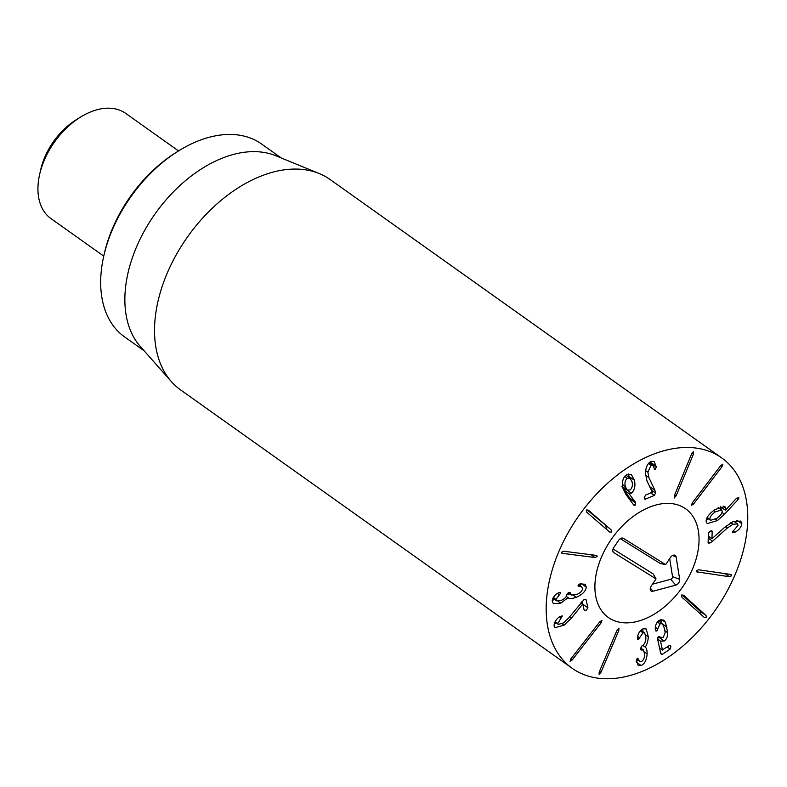 <?xml version="1.0" encoding="UTF-8"?>
<svg xmlns="http://www.w3.org/2000/svg" width="787" height="787" viewBox="0 0 787 787"><rect width="100%" height="100%" fill="white"/><g stroke="black" fill="none" stroke-linecap="round" stroke-linejoin="round"><path stroke-width="1.18" d="M696.249 571.214L697.538 572.129L696.338 570.713L698.551 569.788L730.415 574.372L731.615 575.789L729.401 576.714L696.633 571.815M730.415 574.372L731.32 574.677M681.955 597.244L681.572 595.129L683.578 595.188L706.028 615.503L706.411 617.618L704.404 617.569L681.955 597.244M700.627 614.145L700.656 611.686L681.985 594.785M667.73 632.758C667.71 636.634 666.54 639.378 664.198 641.002L660.519 641.139L662.438 649.885L669.363 645.517L670.888 646.53L670.14 649.068L662.142 654.469L660.736 653.485L657.647 639.349L658.316 636.653L663.116 637.667L665.153 632.837L664.592 628.764L662.467 623.717L659.978 623.835L656.86 630.977L655.355 629.994L655.266 629.118C655.197 625.331 656.515 622.389 659.211 620.284L663.677 620.038L665.487 622.33L667.73 632.758L664.985 630.8M655.896 631.026L656.86 630.977L655.325 629.885M659.939 637.145L658.817 636.457M660.736 653.466L662.142 654.469L661.287 654.548M669.363 645.517L670.298 645.448M660.519 641.139L657.588 639.054M660.873 641.346L657.578 638.955M664.198 641.002L658.827 637.185L659.319 636.821M657.607 637.775L658.827 637.185M661.542 623.058L660.568 619.595M648.37 636.949C647.809 642.005 646.747 645.35 645.153 646.983L645.143 647.081C646.481 647.908 647.14 650.17 647.121 653.879C646.678 659.899 644.701 663.795 641.179 665.566L638.218 665.418L636.299 660.568L637.519 658.188L639.654 661.434L641.326 661.513C643.323 660.549 644.445 658.257 644.691 654.636L643.5 650.042L641.641 649.993L640.559 648.429L642.044 645.842C644.327 644.74 645.625 642.084 645.94 637.873L644.701 632.925L642.969 632.827L638.287 639.654L637.381 637.096C638.326 633.014 640.244 630.239 643.146 628.764L646.186 628.98L648.37 636.949L645.802 635.129M637.677 639.595L638.287 639.654L637.313 638.955M639.516 637.677L637.598 636.309M642.969 632.827L640.284 630.918M640.628 649.275L641.641 649.993L640.992 649.973M641.798 649.934L640.598 649.068M638.532 659.28L637.224 658.355M637.519 658.188L638.05 658.237M641.179 665.566L636.467 662.221M647.121 653.879L644.553 652.059M636.358 661.483L638.001 660.263M645.143 647.081L642.812 645.419M641.759 648.803L641.444 646.166M645.153 646.983L642.881 645.37M643.018 631.735L642.772 628.931M618.877 628.124L618.818 630.476L600.973 672.305L599.123 674.41L599.182 672.059L617.028 630.239L619.054 628.193M599.773 621.799L601.947 620.392L601.042 622.92L572.257 659.88L570.083 661.296L570.988 658.758L599.773 621.799M561.082 618.011L557.816 623.53L558.367 624.416L563.531 622.901L568.824 617.834L584.003 599.615L586.01 599.497L587.909 607.839L586.305 610.181L584.21 610.368L582.764 603.993L571.51 618.041L564.082 625.153L555.11 627.652L554.137 626.147C553.999 622.822 555.819 619.635 559.596 616.605L562.41 615.896L561.082 618.011L559.37 616.801M557.816 623.53L555.16 621.651M554.255 623.737L556.183 622.861M582.665 604.062L580.914 602.812M582.764 603.993L580.983 602.734M582.488 603.796L581.967 601.524M586.285 587.151C585.735 591.204 582.41 594.578 576.3 597.274C571.736 598.799 569.021 598.927 568.145 597.658L560.757 603.137L553.32 603.649L552.179 600.855C552.671 597.687 554.599 595.1 557.963 593.113L558.996 592.562L560.737 593.044L555.966 599.261L556.606 600.815L561.072 600.451C564.653 598.868 566.551 596.969 566.758 594.765L568.716 592.562L570.545 593.073L571.273 595.051L576.458 594.638C580.147 593.093 582.164 591.116 582.508 588.715L581.8 586.945L578.012 585.862L579.921 583.875L585.115 584.239L586.285 587.151L581.229 583.561M579.36 586.531L578.061 585.607M578.229 586.354L578.012 585.862M570.536 593.28L569.286 592.385M570.319 592.454L570.545 593.073L569.532 592.345M555.966 599.261L553.359 597.412M559.272 594.775L557.412 593.457M560.521 592.483L560.737 593.044L559.783 592.365M560.757 603.137L558.003 601.179M552.248 600.284L554.815 599.546M568.047 597.697L566.256 596.428M568.45 597.943L566.296 596.349M576.3 597.274L573.713 595.434M566.768 594.618L569.67 593.91M580.235 585.843L580.885 583.6M595.946 555.169L597.166 556.557L594.962 557.511L561.869 553.281L561.584 552.199L563.797 551.244L596.88 555.474M611.253 529.917L611.676 532.012L609.65 532.002L586.758 512.258L586.335 510.163L588.351 510.183L611.253 529.917L586.905 509.74M605.724 528.618L606.305 528.195L605.882 526.1M715.245 511.924C711.418 514.737 709.648 517.236 709.923 519.44L710.504 520.335L716.829 518.348C720.646 515.554 722.417 513.065 722.132 510.881L721.541 509.976L715.245 511.924L713.425 510.635M709.923 519.44L707.179 517.492M724.493 514.226L717.449 520.551L707.257 523.601L706.244 522.017C705.575 518.544 708.457 514.383 714.881 509.553L724.827 506.562L725.712 507.89L725.516 510.212L735.737 499.096L736.878 498.092L738.944 497.856L738.058 499.617L724.493 514.226L722.033 512.475M717.449 520.551L715.531 519.184M720.331 509.11L721.728 507.605M738.058 499.617L736.416 498.446M725.407 510.222L720.321 506.602M725.712 507.89L723.164 506.08M706.264 519.843L708.487 518.899M712.609 541.19L709.864 543.079L708.103 542.607L708.398 533.055L710.317 531.028L712.176 531.471L711.96 538.761L724.935 527.083L733.002 521.702L740.705 521.092L741.836 523.67C741.187 527.29 738.875 530.153 734.901 532.258L732.313 532.169L738.049 525.362L737.429 523.876L732.953 524.29L727.208 528.126L712.609 541.19L708.241 538.082M732.549 532.769L732.313 532.169M734.901 532.258L733.061 530.95M741.836 523.67L737.37 520.492M735.688 522.637L736.376 520.64M711.96 538.761L708.3 536.163M711.94 530.891L712.176 531.471L711.202 530.772M708.359 543.187L708.103 542.607M693.613 503.936L691.448 505.372L692.314 502.844L720.754 465.57L722.919 464.133L722.043 466.661L693.613 503.936L692.235 502.952M674.292 498.023L674.311 495.682L691.655 453.804L693.485 451.669L693.465 454.001L676.122 495.889L674.105 497.955M654.951 490.419L655.551 493.046L654.322 495.446L645.389 499.125L644.307 497.571L645.537 495.072L652.364 492.259L646.983 480.995L645.409 473.194C645.783 467.163 647.701 463.209 651.154 461.33L654.204 461.487L656.299 467.114L655.04 469.632L652.767 465.412L651.095 465.333L647.849 472.151L648.96 477.709L654.951 490.419L649.737 486.71M651.095 465.333L648.478 463.474M654.125 468.973L654.499 469.583M650.839 464.045L650.76 461.516M656.269 466.347L650.898 462.53M644.366 498.397L645.389 499.125L644.74 499.106M654.322 495.446L650.77 492.918M627.278 478.319C625.183 480.031 624.524 482.746 625.281 486.494L627.259 490.075L630.033 489.927C632.148 488.235 632.827 485.52 632.069 481.792L630.072 478.191L627.278 478.319L624.701 476.489M625.281 486.494L622.428 484.458M635.257 501.958L635.709 502.962L635.03 505.441L633.732 505.057L625.822 494.285L622.92 488.166C621.75 481.919 622.93 477.473 626.442 474.817L631.381 474.62L634.489 480.326C635.571 486.346 634.509 490.616 631.302 493.124L629.187 493.872L635.257 501.958L629.885 498.141L623.816 490.045L626.058 489.219M630.367 500.473L629.885 498.141M629.187 493.872L623.816 490.045M629.226 493.734L623.855 489.917M631.302 493.124L625.931 489.307M634.489 480.326L629.118 476.509L628.292 473.971M629.344 477.67L629.118 476.509M632.915 503.936L635.03 505.441L633.732 505.057M555.897 558.967A129.048 82.95 -54.6 0 1 721.748 457.945A129.048 82.95 -54.6 0 1 714.576 611.184A129.048 82.95 -54.6 0 1 572.198 668.301A129.048 82.95 -54.6 0 1 555.897 558.967M694.026 565.273A66.679 42.862 -54.6 0 1 608.341 617.47A66.679 42.862 -54.6 0 1 612.04 538.288A66.679 42.862 -54.6 0 1 685.605 508.786A66.679 42.862 -54.6 0 1 694.026 565.273M178.364 151.035L176.219 152.383A113.997 73.27 125.4 0 0 109.944 234.87A113.997 73.27 125.4 0 0 104.356 253.463L103.795 255.932A118.296 76.034 -54.6 0 1 109.6 236.651A118.296 76.034 -54.6 0 1 178.364 151.035A118.296 76.034 -54.6 0 1 261.628 144.041L281.185 157.941M144.1 350.776L124.543 336.866A118.296 76.034 -54.6 0 1 103.795 255.932M171.379 381.616L140.302 346.477A118.296 76.034 -54.6 0 1 155.285 213.582A118.296 76.034 -54.6 0 1 275.873 155.767L319.276 173.573A129.048 82.95 125.4 0 0 164.257 280.556A129.048 82.95 125.4 0 0 171.379 381.616A129.048 82.95 125.4 0 0 180.557 389.89L572.198 668.301M721.748 457.945L330.107 179.525A129.048 82.95 125.4 0 0 319.276 173.573M613.053 548.972L653.22 573.93L656.043 578.878L613.722 552.582A4.299 2.764 -54.6 0 1 613.191 552.071A4.299 2.764 -54.6 0 1 613.771 547.545L618.572 540.413A4.299 2.764 -54.6 0 1 622.851 538.101A4.299 2.764 -54.6 0 1 623.324 538.308L665.645 564.613L670.445 557.481A4.299 2.764 -54.6 0 1 674.715 555.16A4.299 2.764 -54.6 0 1 676.122 556.891L679.683 579.34A4.299 2.764 -54.6 0 1 675.777 585.144L653.003 591.224A4.299 2.764 -54.6 0 1 650.652 590.535A4.299 2.764 -54.6 0 1 651.243 586.01L656.043 578.878M652.472 584.19L670.721 579.311A1.997 1.279 125.4 0 0 672.531 576.615L669.678 558.622M665.645 564.613L660.244 563.492L620.313 538.672M684.178 507.841A66.679 42.862 -54.6 0 1 685.605 508.786A66.679 42.862 -54.6 0 1 681.906 587.958A66.679 42.862 -54.6 0 1 608.341 617.47A66.679 42.862 -54.6 0 1 611.283 539.38A66.679 42.862 -54.6 0 1 684.178 507.841M103.756 256.119L50.958 218.579A64.524 41.475 -54.6 0 1 39.635 174.439A64.524 41.475 -54.6 0 1 42.803 163.912A64.524 41.475 -54.6 0 1 80.313 117.224A64.524 41.475 -54.6 0 1 125.723 113.397L178.531 150.937M80.313 117.224L76.014 119.899A55.916 35.946 125.4 0 0 43.501 160.371A55.916 35.946 125.4 0 0 40.757 169.49L39.635 174.439M729.401 576.714L725.024 573.595M706.028 615.503L700.656 611.686M657.676 628.911L655.345 627.259M659.978 623.835L657.411 622.005M670.14 649.068L667.199 646.983M666.973 627.16L663.146 624.435M665.487 622.33L661.395 619.418M600.973 672.305L599.517 671.272M618.818 630.476L617.402 629.462M572.257 659.88L570.88 658.906M601.042 622.92L599.664 621.937M564.082 625.153L562.134 623.766M571.51 618.041L569.699 616.752M587.909 607.839L582.813 604.219M562.813 553.586L561.495 552.651M594.962 557.511L590.771 554.54M709.864 543.079L708.133 541.849M727.208 528.126L725.299 526.759M732.953 524.29L730.808 522.765M734.163 532.632L732.559 531.5M722.043 466.661L720.666 465.678M676.122 495.889L674.666 494.846M693.465 454.001L692.039 452.987M655.551 493.046L651.351 490.065M648.96 477.709L645.429 475.2M647.849 472.151L645.665 470.606M656.299 467.114L650.928 463.297M635.709 502.962L630.338 499.145M613.722 552.582L612.876 551.392M653.003 591.224L650.328 588.135M675.777 585.144L670.721 579.311M679.683 579.34L672.531 576.615M676.122 556.891L672.541 555.524M623.324 538.308L622.32 538.023M662.467 623.717L658.463 620.874M662.516 650.062L659.526 647.937M644.701 632.925L640.923 630.239M643.5 650.042L640.618 647.986M639.654 661.434L636.594 659.26M558.367 624.416L554.973 622.005M581.8 586.945L578.642 584.702M571.273 595.051L568.165 592.837M556.606 600.815L552.917 598.189M718.147 507.556L721.541 509.976M707.001 517.846L710.504 520.335M737.429 523.876L733.887 521.358M652.767 465.412L649.078 462.795M625.911 475.23L630.072 478.191M621.887 486.248L627.259 490.075"/></g></svg>
